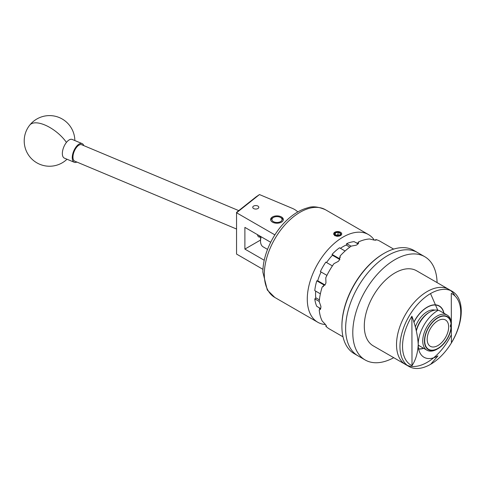 <?xml version="1.0" encoding="UTF-8"?>
<svg xmlns="http://www.w3.org/2000/svg" width="485" height="485" viewBox="0 0 485 485"><rect width="100%" height="100%" fill="white"/><g stroke="black" fill="none" stroke-linecap="round" stroke-linejoin="round"><path stroke-width="0.73" d="M257.917 206.07A3.031 1.746 0 0 0 254.619 205.695A3.031 1.746 0 0 0 252.746 207.307A3.031 1.746 0 0 0 253.631 208.544A3.031 1.746 0 0 0 256.935 208.926A3.031 1.746 0 0 0 258.802 207.307A3.031 1.746 0 0 0 257.917 206.07M281.47 216.953A6.353 3.668 0 0 0 274.54 216.158A6.353 3.668 0 0 0 270.618 219.547A6.353 3.668 0 0 0 272.479 222.142A6.353 3.668 0 0 0 279.409 222.936A6.353 3.668 0 0 0 283.331 219.547A6.353 3.668 0 0 0 281.47 216.953M262.973 269.351L236.553 254.073L236.553 212.769L274.88 234.873M297.79 211.939A20.255 11.695 0 0 0 292.406 208.386L259.469 194.564L236.553 212.769L236.553 212.375L256.074 196.862L259.469 194.564M270.685 242.276L244.889 227.386L244.889 249.09L264.246 260.263M260.518 240.063L244.889 249.09M259.075 235.577A6.705 3.219 112.8 0 0 260.809 236.577M260.809 236.838A7.596 3.644 -67.2 0 1 258.917 236.983A7.596 3.644 -67.2 0 1 257.474 234.655M238.753 210.623L81.656 144.724A8.912 4.28 112.8 0 0 78.206 145.664A8.912 4.28 112.8 0 0 73.302 154.285A8.912 4.28 112.8 0 0 74.763 161.165L236.553 229.029M76.891 162.057A10.13 4.862 -67.2 0 1 74.29 162.281L64.384 158.128A10.13 4.862 -67.2 0 1 62.65 155.873A10.13 4.862 -67.2 0 1 66.439 142.42A10.13 4.862 -67.2 0 1 72.223 139.45L82.129 143.602A10.13 4.862 -67.2 0 1 83.784 145.615M74.29 162.281A10.13 4.862 -67.2 0 1 72.556 160.032A10.13 4.862 -67.2 0 1 74.914 148.671A10.13 4.862 -67.2 0 1 82.129 143.602M282.009 219.869A5.062 2.922 0 0 0 280.554 217.48A5.062 2.922 0 0 0 273.394 217.48A5.062 2.922 0 0 0 271.94 219.226A5.062 2.922 0 0 0 276.42 222.451A5.062 2.922 0 0 0 282.009 219.869M270.697 220.111A6.329 3.656 180 0 1 272.497 217.995L273.394 217.48M280.554 217.48L281.452 217.995A6.329 3.656 180 0 1 283.252 220.111M341.907 326.387L341.907 325.726A58.806 33.95 -60 0 1 348.679 295.553A58.806 33.95 -60 0 1 383.483 253.703L384.059 253.37A59.619 34.417 120 0 0 348.77 295.801A59.619 34.417 120 0 0 341.907 326.387A59.619 34.417 120 0 0 354.25 353.674L357.978 355.826A59.619 34.417 -60 0 1 352.492 297.948A59.619 34.417 -60 0 1 417.591 252.57A59.619 34.417 120 0 0 371.649 268.538A59.619 34.417 120 0 0 345.629 328.533A59.619 34.417 120 0 0 357.978 355.826L365.138 359.961A59.619 34.417 120 0 0 393.735 357.688M437.082 282.603A59.619 34.417 120 0 0 424.757 256.704L413.869 250.418A59.619 34.417 120 0 0 384.059 253.37M396.524 344.635A43.353 25.026 120 0 0 405.502 364.484L373.274 345.872A43.353 25.026 120 0 1 364.296 326.029A43.353 25.026 120 0 1 383.217 282.403A43.353 25.026 120 0 1 416.621 270.788L448.849 289.399A43.353 25.026 120 0 0 415.445 301.009A43.353 25.026 120 0 0 396.524 344.635M407.285 365.357A43.353 25.026 120 0 0 451.377 334.692A43.353 25.026 120 0 1 427.255 362.289A43.353 25.026 120 0 1 407.285 365.357M443.951 313.231A24.226 13.986 120 0 0 439.289 305.956A24.226 13.986 120 0 0 413.857 322.185M424.757 256.704A59.619 34.417 120 0 0 378.815 272.673A59.619 34.417 120 0 0 352.789 332.668A59.619 34.417 120 0 0 365.138 359.961M417.973 348.939A24.226 13.986 120 0 0 423.69 348.321M454.954 295.935A43.353 25.026 120 0 0 450.498 290.509A43.353 25.026 120 0 1 454.954 295.935M415.312 327.084A18.672 10.779 -60 0 1 427.139 311.709A18.672 10.779 -60 0 1 434.93 310.121M437.882 317.911A18.672 10.779 -60 0 1 447.255 316.966A18.672 10.779 -60 0 1 450.122 331.91A18.672 10.779 -60 0 1 437.949 348.369A18.672 10.779 -60 0 1 428.582 349.315A18.672 10.779 -60 0 1 425.709 334.371A18.672 10.779 -60 0 1 437.882 317.911M430.534 293.577L437.87 310.43A27.851 16.084 120 0 0 418.222 344.568L418.222 344.568A27.851 16.084 120 0 0 418.222 344.574A27.851 16.084 120 0 0 437.967 355.857L430.692 364.271A43.353 25.026 120 0 0 458.949 326.065A43.353 25.026 120 0 0 452.287 291.382A43.353 25.026 120 0 0 430.534 293.577A43.353 25.026 120 0 0 402.277 331.782A43.353 25.026 120 0 0 408.94 366.466A43.353 25.026 120 0 0 430.692 364.271M418.222 344.574L418.222 344.568C417.724 335.523 415.615 326.078 411.892 316.232A41.164 23.765 120 0 0 412.001 365.666C415.7 360.076 417.773 353.044 418.222 344.568L418.222 344.568M452.287 291.382L448.849 289.399A43.353 25.026 120 0 0 427.097 291.588A43.353 25.026 120 0 0 398.84 329.794A43.353 25.026 120 0 0 405.502 364.484L408.94 366.466M412.001 365.666L411.892 316.232M451.353 325.635L451.396 342.804A41.164 23.765 120 0 0 451.286 293.376L451.353 323.301M451.353 325.38L451.353 324.392A19.042 10.991 120 0 0 437.919 317.596A19.042 10.991 120 0 0 424.454 340.913A19.042 10.991 120 0 0 437.919 348.691L437.919 348.691A19.042 10.991 120 0 0 451.353 326.375L451.123 325.247M335.856 235.237A2.922 1.685 0 0 0 337.251 235.577A2.922 1.685 0 0 0 339.718 235.098A2.922 1.685 0 0 0 339.961 234.94A2.922 1.685 0 0 0 340.361 233.267A2.922 1.685 0 0 0 338.051 232.23A2.922 1.685 0 0 0 335.341 232.867A2.922 1.685 0 0 0 334.941 234.54A2.922 1.685 0 0 0 335.584 235.098A2.922 1.685 0 0 0 335.856 235.237M336.869 236.395L340.864 235.352A4.05 2.34 0 0 0 340.137 232.054A4.05 2.34 0 0 0 334.45 232.467A4.05 2.34 0 0 0 333.941 232.964L334.068 232.8A4.074 2.352 0 0 1 334.438 232.473A4.074 2.352 0 0 1 335.747 231.836L333.577 233.97L334.771 235.698L337.16 236.225A4.05 2.34 0 0 0 340.852 235.34L341.252 235.013C342.271 232.473 340.434 231.412 335.747 231.836M413.905 322.349A24.026 13.871 -60 0 1 427.176 307.32A24.026 13.871 -60 0 1 439.186 306.132A24.026 13.871 -60 0 1 443.763 313.122M437.058 349.188L437.919 348.691L437.058 349.188A20.255 11.695 -60 0 1 426.927 350.188A20.255 11.695 -60 0 1 423.823 333.959A20.255 11.695 -60 0 1 437.058 316.105A20.255 11.695 -60 0 1 447.188 315.104A20.255 11.695 -60 0 1 451.359 323.398L451.353 324.392L450.468 324.908L450.468 326.89L451.353 326.375M416.239 330.582A19.042 10.991 -60 0 1 429.037 312.467L429.898 311.97A20.255 11.695 120 0 0 416.336 331M418.222 344.835A20.255 11.695 120 0 0 419.767 346.054L426.927 350.188M447.188 315.104L440.022 310.97A20.255 11.695 120 0 0 429.898 311.97L429.037 312.467M437.919 320.737A15.193 8.772 120 0 0 427.994 334.123A15.193 8.772 120 0 0 430.322 346.296A15.193 8.772 120 0 0 437.919 345.544A15.193 8.772 120 0 0 447.843 332.158A15.193 8.772 120 0 0 445.515 319.985A15.193 8.772 120 0 0 437.919 320.737M319.221 301.434L314.783 298.875L315.796 298.287A38.933 22.48 -60 0 1 315.565 294.292A38.933 22.48 -60 0 1 315.693 291.127M320.573 309.097L319.209 309.885L320.009 309.691L320.894 307.532A50.64 29.239 -60 0 1 320.894 306.926A50.64 29.239 -60 0 1 320.894 306.32L319.209 301.615A50.64 29.239 120 0 1 322.192 287.035L325.429 284.161A50.64 29.239 -60 0 1 325.956 282.803L325.774 277.808A50.64 29.239 120 0 1 333.922 263.688L338.342 261.348A50.64 29.239 -60 0 1 339.251 260.215L340.124 255.971A50.64 29.239 120 0 1 351.261 246.101L356.178 245.21A50.64 29.239 -60 0 1 357.227 244.604L358.651 242.755L358.421 241.966A50.64 29.239 120 0 1 369.552 238.984L374.147 240.069A50.64 29.239 -60 0 1 375.057 240.148C376.172 240.275 376.408 240.069 375.754 239.535L376.111 240.039M393.65 249.108L380.161 241.318A50.64 29.239 120 0 0 375.754 239.535L375.505 240.184M325.508 324.568A50.64 29.239 -60 0 1 317.772 322.252A50.64 29.239 -60 0 1 307.284 299.069A50.64 29.239 -60 0 1 329.388 248.108A50.64 29.239 -60 0 1 368.412 234.54A50.64 29.239 -60 0 1 374.287 240.081M333.795 233.624L333.589 234.146M356.608 243.064L358.166 243.094M320.058 309.103L319.251 307.769M323.283 286.732A40.352 23.298 -60 0 1 323.804 284.871L316.79 280.821A40.352 23.298 120 0 0 314.783 290.606L320.379 293.831M332.401 265.907L325.841 262.118A40.352 23.298 120 0 0 320.367 271.588L326.932 275.377M345.102 251.006L339.512 247.774A40.352 23.298 120 0 0 332.043 254.401L339.057 258.456A40.352 23.298 -60 0 1 340.409 257.068M358.118 243.931L354.147 241.639A40.352 23.298 120 0 0 346.672 243.64L351.11 246.204M314.783 298.875A40.352 23.298 120 0 0 316.79 306.344L320.761 308.636M319.385 299.851L315.735 297.748M349.818 247.132L346.175 245.028M346.672 243.64L346.672 244.81A38.933 22.48 -60 0 0 340.421 248.302M339.773 259.475L332.431 255.243M332.043 254.401L332.546 255.122A38.933 22.48 -60 0 0 326.557 262.531M339.924 259.196L339.057 258.456M325.047 284.974L317.711 280.742M321.082 272.006A38.933 22.48 -60 0 0 317.663 280.9L316.79 280.821M323.804 284.871L324.883 285.247M358.421 243.537L358.421 241.966M319.209 309.885A50.64 29.239 120 0 0 322.192 321.015L325.429 324.453A50.64 29.239 -60 0 0 325.956 325.199C326.617 326.102 326.557 326.405 325.774 326.108L326.205 325.568M326.381 326.169L325.774 326.108A50.64 29.239 120 0 0 329.521 329.036L343.01 336.826M356.293 242.876A38.933 22.48 -60 0 1 358.421 243.137M320.221 309.297A38.933 22.48 -60 0 1 318.93 307.581M423.502 348.212A24.026 13.871 -60 0 1 417.997 348.745M261.173 236.789A12.658 7.311 120 0 0 260.518 241.057A12.658 7.311 120 0 0 263.137 246.853L267.532 249.387M260.518 241.057L260.518 239.402A10.634 6.141 -60 0 1 260.863 236.607M333.825 234.055L335.814 235.849L333.819 233.825L333.941 232.964M333.813 234.182L333.819 233.825M337.16 236.225L335.814 235.849M339.961 234.94L340.361 233.267L338.051 232.23L335.341 232.867L334.941 234.54L336.099 235.377M340.361 235.668L340.361 233.267M335.341 235.304L338.051 234.716L338.051 232.23M338.051 234.716L339.312 235.292M335.341 234.898L335.341 232.867M74.848 140.553A25.323 25.323 0 0 0 29.737 125.124A25.323 11.294 38.6 0 1 46.457 125.706A25.323 11.294 38.6 0 1 66.439 142.42M325.441 209.726A50.64 29.239 120 0 0 286.417 223.294A50.64 29.239 120 0 0 264.313 274.261A50.64 29.239 120 0 0 274.801 297.444L267.29 290.006L262.888 272.273C262.718 255.007 272.825 233.303 286.902 220.16C293.595 213.824 300.548 209.708 307.757 207.81C312.388 206.028 318.287 206.665 325.441 209.726L368.412 234.54M29.737 125.124A25.323 25.323 0 0 0 39.734 164.263A25.323 25.323 0 0 0 67.015 159.232M317.772 322.252L274.801 297.444"/></g></svg>
